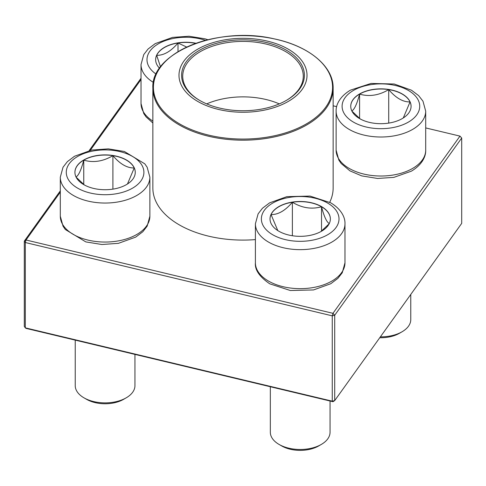 <?xml version="1.0" encoding="UTF-8"?>
<svg xmlns="http://www.w3.org/2000/svg" width="486" height="486" viewBox="0 0 486 486"><rect width="100%" height="100%" fill="white"/><g stroke="black" fill="none" stroke-linecap="round" stroke-linejoin="round"><path stroke-width="0.73" d="M159.548 68.24A30.168 17.417 180 0 1 155.642 59.675A30.168 17.417 180 0 1 196.046 43.284M160.52 66.91L156.668 55.319A30.168 17.417 0 0 0 155.642 59.748M195.773 43.382A30.168 17.417 0 0 0 178.004 42.999A30.168 17.417 0 0 0 156.668 55.319C163.782 55.501 170.89 51.395 178.004 42.999L186.733 47.081M178.004 42.999L178.004 51.71M83.756 159.997A30.168 17.417 180 0 1 116.634 156.219A30.168 17.417 180 0 1 135.26 172.311A30.168 17.417 180 0 1 105.091 189.728A30.168 17.417 180 0 1 74.923 172.311A30.168 17.417 180 0 1 83.756 159.997M75.233 340.133L75.233 385.641A29.859 17.241 0 0 0 83.975 397.827A29.859 17.241 0 0 0 126.202 397.827L126.202 397.827A29.859 17.241 0 0 0 134.95 385.641L134.95 354.397M126.202 397.827L123.566 399.352A26.129 15.084 180 0 1 86.617 399.352L83.975 397.827M135.26 172.384A30.168 17.417 0 0 0 134.233 167.956L127.472 183.987M84.364 184.972L76.114 177.165M75.95 176.971C78.538 175.701 81.138 170.088 83.756 160.149A30.168 17.417 0 0 0 74.923 172.384M112.898 155.642A30.168 17.417 0 0 0 83.756 160.149C93.409 162.956 103.123 161.449 112.898 155.642C120.012 164.037 127.119 168.144 134.233 167.956A30.168 17.417 0 0 0 112.898 155.642L112.898 189.133M83.756 160.149L83.756 184.522M278.855 231.233A30.168 17.417 180 0 1 270.022 218.913A30.168 17.417 180 0 1 300.19 201.496A30.168 17.417 180 0 1 330.358 218.913A30.168 17.417 180 0 1 311.733 235.005A30.168 17.417 180 0 1 278.855 231.233M270.331 386.741L270.331 432.242A29.859 17.241 0 0 0 279.073 444.435A29.859 17.241 0 0 0 321.301 444.435A29.859 17.241 0 0 0 330.049 432.242L330.049 401.005M279.073 444.435L281.716 445.954L279.073 444.435M321.301 444.435L318.664 445.954A26.129 15.084 180 0 1 281.716 445.954M330.358 218.992A30.168 17.417 0 0 0 321.519 206.75A30.168 17.417 0 0 0 292.378 202.243C302.031 208.032 311.745 209.539 321.519 206.75C324.107 216.622 326.707 222.23 329.332 223.578M329.162 223.767L320.912 231.573M277.798 230.589L271.048 214.557A30.168 17.417 0 0 0 270.022 218.992M292.378 202.243A30.168 17.417 0 0 0 271.048 214.557C278.162 214.745 285.27 210.638 292.378 202.243L292.378 235.74M321.519 206.75L321.519 231.123M402.244 118.59A30.168 17.417 180 0 1 369.366 122.369A30.168 17.417 180 0 1 350.74 106.276A30.168 17.417 180 0 1 380.909 88.859A30.168 17.417 180 0 1 411.077 106.276A30.168 17.417 180 0 1 402.244 118.59M380.386 336.841A29.859 17.241 0 0 0 402.025 331.792L402.025 331.792A29.859 17.241 0 0 0 410.767 319.606L410.767 294.443M399.383 333.317L402.025 331.792L399.383 333.317A26.129 15.084 180 0 1 379.754 337.721M351.767 110.936C354.355 109.666 356.955 104.059 359.579 94.114A30.168 17.417 0 0 0 350.74 106.355M388.721 89.606A30.168 17.417 0 0 0 359.579 94.114C369.226 96.921 378.94 95.414 388.721 89.606C395.829 98.002 402.937 102.103 410.05 101.92A30.168 17.417 0 0 0 388.721 89.606L388.721 123.098M411.077 106.355A30.168 17.417 0 0 0 410.05 101.92L403.289 117.958M360.187 118.936L351.937 111.13M359.579 94.114L359.579 118.487M329.715 202.261A90.141 52.038 0 0 0 333.141 188.052L333.141 88.142A90.141 52.038 180 0 1 326.288 108.038A90.141 52.038 180 0 1 208.537 136.226A90.141 52.038 180 0 1 152.859 88.142L152.859 188.052A90.141 52.038 0 0 0 255.399 239.598M267.47 41.146A64.012 36.954 180 0 1 281.989 104.605A64.012 36.954 180 0 1 179.541 80.135A64.012 36.954 180 0 1 267.47 41.146M266.474 42.543A61.4 35.448 180 0 1 286.418 100.359A61.4 35.448 180 0 1 199.582 100.359A61.4 35.448 180 0 1 191.94 55.604A61.4 35.448 180 0 1 266.474 42.543M199.983 100.59A60.276 34.804 180 0 1 182.724 76.211A60.276 34.804 180 0 1 266.049 44.05A60.276 34.804 180 0 1 303.276 76.211A60.276 34.804 180 0 1 286.017 100.59M332.977 401.703L334.702 400.592L461.7 223.372L461.7 138.042L334.702 315.262L334.702 400.592L332.26 401.175L332.26 315.845L25.308 242.52L25.308 327.85L332.26 401.175L332.977 401.703L26.025 328.378L25.308 327.85L24.3 326.446L24.3 241.111L60.3 190.876M89.169 150.599L141.025 78.24M141.025 79.534L90.275 150.35M60.3 192.17L26.025 239.999L332.977 313.324L459.975 136.11L425.7 127.921M336.658 106.653L333.141 105.808M461.7 138.042L459.975 136.11L461.7 138.042M334.702 315.262L332.977 313.324L332.26 315.845L334.702 315.262M26.025 239.999L24.3 241.111L25.308 242.52L26.025 239.999M205.517 40.362A38.819 22.411 0 0 0 156.164 45.204A38.819 22.411 0 0 0 156.121 74.109M152.859 123.001L146.079 116.895L143.759 113.53L141.025 103.554A44.791 25.861 0 0 0 152.859 121.075M153.4 82.395A44.791 25.861 180 0 1 141.025 64.547L143.747 54.596L148.09 49.001L155.228 43.612L172.481 37.41L188.999 36.237L205.074 38.837L207.917 39.749M132.538 188.155A38.819 22.411 0 0 0 115.139 150.666A38.819 22.411 0 0 0 67.597 178.113A38.819 22.411 0 0 0 132.538 188.155M149.876 216.197L147.155 226.148L142.811 231.743L135.673 237.125L118.42 243.334L101.902 244.507L85.828 241.907L65.355 229.532L63.034 226.172L60.3 216.197A44.791 25.861 0 0 0 87.948 240.084A44.791 25.861 0 0 0 136.76 234.483A44.791 25.861 0 0 0 149.876 216.197L149.876 177.19A44.791 25.861 180 0 1 136.76 195.469A44.791 25.861 180 0 1 87.948 201.076A44.791 25.861 180 0 1 60.3 177.19L63.022 167.233L67.372 161.644L74.51 156.255L91.763 150.046L108.275 148.874L124.355 151.474L144.822 163.849L147.143 167.214L149.876 177.19M327.637 203.069A38.819 22.411 0 0 0 262.695 213.117A38.819 22.411 0 0 0 310.232 240.564A38.819 22.411 0 0 0 327.637 203.069M344.975 262.798L342.253 272.755L337.91 278.344L330.772 283.733L313.519 289.942L290.33 290.513L269.754 283.818C259.475 276.801 254.694 269.797 255.399 262.798A44.791 25.861 0 0 0 268.515 281.084A44.791 25.861 0 0 0 317.328 286.691A44.791 25.861 0 0 0 344.975 262.798L344.975 223.791A44.791 25.861 180 0 1 300.19 249.652A44.791 25.861 180 0 1 255.399 223.791L258.121 213.84L262.464 208.245L269.609 202.856L286.855 196.654L310.05 196.083L330.62 202.771C341.506 209.217 345.267 217.692 344.975 223.791M353.462 90.432A38.819 22.411 0 0 0 370.861 127.921A38.819 22.411 0 0 0 418.403 100.474A38.819 22.411 0 0 0 353.462 90.432M425.7 150.162C425.991 156.261 422.231 164.736 411.344 171.181L393.86 177.372L377.561 178.465L361.706 175.889L349.932 170.859L341.184 163.509L338.863 160.149L336.124 150.162A44.791 25.861 0 0 0 363.771 174.049A44.791 25.861 0 0 0 412.584 168.448A44.791 25.861 0 0 0 425.7 150.162L425.7 111.154A44.791 25.861 180 0 1 380.909 137.009A44.791 25.861 180 0 1 336.124 111.154C335.832 105.049 339.586 96.58 350.479 90.135L371.049 83.44L394.237 84.011L411.49 90.22L418.628 95.608L422.978 101.197L425.7 111.154M208.755 135.138A89.576 51.716 0 0 0 325.772 107.12A89.576 51.716 0 0 0 277.245 39.56A89.576 51.716 0 0 0 160.228 67.578A89.576 51.716 0 0 0 208.755 135.138M206.708 103.889A60.276 34.804 180 0 1 266.049 99.515A60.276 34.804 180 0 1 279.292 103.889M141.025 103.554L141.025 64.547M60.3 216.197L60.3 177.19M255.399 262.798L255.399 223.791M336.124 150.162L336.124 111.154M152.859 88.142C150.672 52.634 218.317 25.624 273.916 38.801C308.646 45.866 333.578 66.321 333.141 88.142"/></g></svg>
